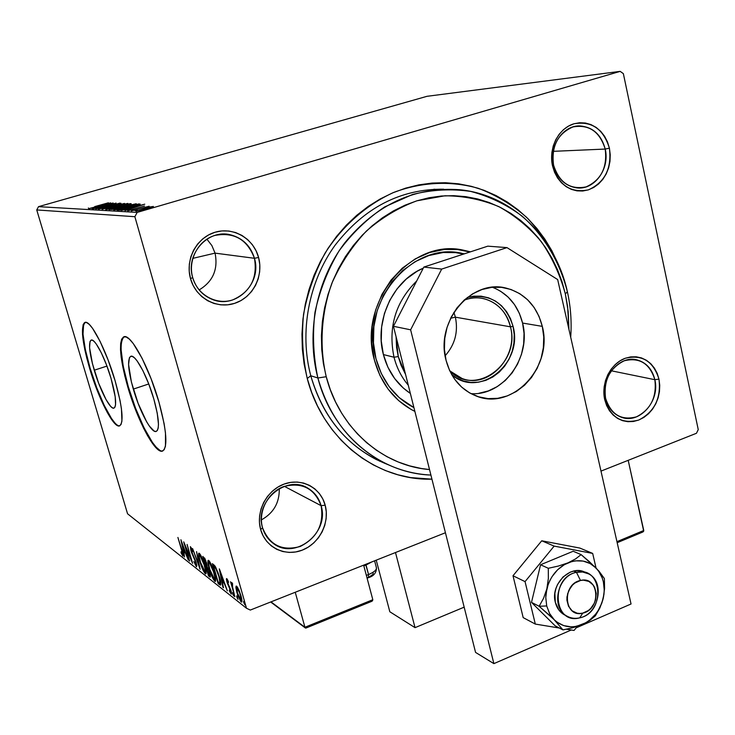 <?xml version="1.0" encoding="UTF-8"?>
<svg xmlns="http://www.w3.org/2000/svg" width="735" height="735" viewBox="0 0 735 735"><rect width="100%" height="100%" fill="white"/><g stroke="black" fill="none" stroke-linecap="round" stroke-linejoin="round"><path stroke-width="1.1" d="M558.664 265.133L551.875 250.754L544.892 239.197L536.881 228.438L527.905 218.607L518.046 209.778L507.38 202.07L495.996 195.547L483.997 190.291L471.493 186.368L458.603 183.823L445.438 182.721L432.134 183.061L418.812 184.871L405.628 188.142L392.692 192.855L380.17 198.983L368.171 206.462L356.833 215.236L346.286 225.222L336.639 236.312L328.003 248.402L320.478 261.357L314.148 275.055L309.086 289.333L305.337 304.051L302.958 319.036L301.956 334.14L302.351 349.198L304.115 364.036L307.248 378.516L310.767 375.741C323.869 419.832 349.704 449.508 388.282 464.768L376.182 459.476C343.778 442.424 321.967 414.503 310.767 375.741C299.274 332.33 308.516 282.157 334.93 245.416C364.275 207.592 400.52 188.849 443.683 189.189C400.52 188.849 364.275 207.592 334.93 245.416C308.516 282.157 299.274 332.33 310.767 375.741L307.248 378.516C302.682 357.577 301.451 336.198 303.546 314.378C307.579 292.778 314.736 272.4 325.008 253.244C342.372 225.921 366.324 204.835 393.767 192.405C421.715 181.867 451.069 180.599 478.402 188.344C496.107 195.06 512.157 204.707 526.554 217.284C539.729 231.277 550.432 247.226 558.664 265.124M654.848 379.692C649.712 363.421 639.496 357.127 624.208 360.784C609.618 368.143 603.407 380.647 605.585 398.287L604.703 399.619C600.862 383.018 610.583 363.513 625.237 358.267C642.078 354.252 653.323 361.197 658.964 379.122L654.848 379.692L611.355 370.798L654.848 379.692C660.223 400.823 639.762 424.214 621.617 417.342C613.376 414.338 608.029 407.989 605.585 398.287C600.173 377.597 619.697 354.408 637.53 360.04C646.524 362.805 652.303 369.356 654.848 379.692L658.964 379.122L657.163 373.316L654.398 368.116L650.769 363.706L646.405 360.269L641.48 357.927L636.17 356.797L630.685 356.907L625.237 358.267L620.037 360.839L615.287 364.514L611.171 369.154L607.863 374.584L605.493 380.583L604.142 386.922L603.876 393.354L604.703 399.619L606.586 405.472L609.444 410.69L613.165 415.064L617.602 418.435L622.573 420.677L627.901 421.697L633.368 421.486L638.761 420.034L643.888 417.416L648.546 413.731L652.561 409.129L655.795 403.763L658.119 397.856L659.451 391.626L659.736 385.296L658.964 379.122C661.261 398.214 654.517 411.848 638.761 420.034C622.03 424.426 610.675 417.618 604.703 399.619L605.585 398.287C610.996 414.623 621.295 420.806 636.492 416.837C650.815 409.413 656.934 397.029 654.848 379.692M321.103 505.671C314.451 488.334 302.012 481.958 283.774 486.533C267.953 492.211 257.911 511.67 262.551 527.776L260.659 529.577C255.532 511.817 266.621 490.346 284.068 484.089C301.442 477.566 320.598 487.608 325.173 505.202L321.103 505.671L284.344 486.322L321.103 505.671C329.896 532.866 294.56 560.814 272.979 543.183C267.889 539.334 264.407 534.198 262.551 527.776C253.841 501.399 286.889 473.662 308.571 488.628C314.828 492.579 319.008 498.257 321.103 505.671L325.173 505.202L322.84 499.019L319.367 493.516L314.874 488.913L309.545 485.385L303.555 483.06L297.151 482.05L290.573 482.399L284.068 484.089L277.894 487.075L272.299 491.237L267.503 496.41L263.69 502.409L261.017 508.987L259.593 515.896L259.473 522.842L260.659 529.577L263.093 535.815L266.695 541.318L271.298 545.884L276.727 549.33L282.773 551.535L289.204 552.426L295.755 551.957L302.186 550.166L308.25 547.125L313.726 542.954L318.402 537.818L322.123 531.901L324.732 525.442L326.138 518.662L326.285 511.836L325.173 505.202C330.006 522.704 319.33 543.652 302.186 550.166C285.106 556.937 265.519 547.428 260.659 529.577L262.551 527.776C269.552 545.168 282.111 551.406 300.22 546.482C317.171 537.882 324.126 524.275 321.103 505.671M254.448 258.288C247.337 239.509 234.153 231.883 214.905 235.421C198.211 240.308 187.691 260.181 192.68 277.527L190.521 278.694C185.009 259.556 196.622 237.635 215.033 232.251C233.362 226.591 253.658 238.563 258.582 257.489L254.448 258.288L215.061 253.134L211.882 245.573L206.884 239.141L211.882 245.573L215.061 253.134L192.772 258.371L215.061 253.134C218.277 269.322 212.966 281.588 199.13 289.93C212.966 281.588 218.277 269.322 215.061 253.134L254.448 258.288C262.193 283.03 236.22 309.104 212.819 299.623C202.731 295.69 196.015 288.322 192.68 277.527C185.192 254.126 208.051 228.668 230.652 234.851C242.725 238.122 250.653 245.931 254.448 258.288L258.582 257.489L256.083 250.791L252.381 244.727L247.612 239.546L241.962 235.43L235.623 232.554L228.851 231.029L221.897 230.928L215.033 232.251L208.519 234.97L202.63 238.976L197.577 244.112L193.581 250.185L190.788 256.947L189.327 264.15L189.235 271.491L190.521 278.694L193.14 285.456L196.971 291.538L201.868 296.683L207.628 300.716L214.032 303.472L220.822 304.85L227.74 304.823L234.529 303.38L240.924 300.597L246.684 296.572L251.6 291.473L255.495 285.492L258.215 278.841L259.666 271.785L259.786 264.572L258.582 257.489C263.773 276.323 252.619 297.703 234.529 303.38C216.522 309.343 195.767 297.914 190.521 278.694L192.68 277.527C197.43 294.956 216.246 305.347 232.6 299.954C250.46 292.052 257.737 278.161 254.448 258.288M605.208 149.058C599.751 131.547 589.001 124.169 572.969 126.934C557.672 133.651 551.204 146.384 553.565 165.136L552.518 165.908C548.42 148.139 558.545 128.267 573.916 123.792C591.583 120.76 603.417 128.891 609.407 148.185L605.208 149.058L553.225 151.337L605.208 149.058C610.013 168.673 594.633 190.062 577.067 187.921C565.096 186.175 557.268 178.577 553.565 165.136C548.76 146.1 563.093 125.023 580.053 125.933C592.97 127.091 601.359 134.799 605.208 149.058L609.407 148.185L607.496 141.947L604.565 136.26L600.743 131.354L596.149 127.412L590.968 124.601L585.391 123.021L579.63 122.745L573.916 123.792L568.458 126.126L563.488 129.654L559.188 134.257L555.733 139.742L553.262 145.898L551.875 152.485L551.627 159.247L552.518 165.908L554.521 172.22L557.543 177.925L561.476 182.804L566.152 186.672L571.389 189.382L576.984 190.852L582.717 191.008L588.377 189.869L593.742 187.471L598.621 183.925L602.819 179.349L606.191 173.938L608.608 167.874L609.976 161.406L610.243 154.754L609.407 148.185C611.897 168.471 604.887 182.363 588.377 189.869C570.829 193.305 558.876 185.321 552.518 165.908L553.565 165.136C559.326 182.749 570.167 189.998 586.107 186.892C601.101 180.084 607.477 167.479 605.208 149.058M133.311 389.109C128.055 370.192 127.21 359.259 130.766 356.319C135.222 353.866 147.294 375.962 153.835 399.041L157.244 413.208L158.466 424.251L158.19 428.046L157.345 430.48L155.976 431.5L154.129 431.068L149.352 426.079L146.605 421.734L138.134 403.423L131.409 382.081L128.579 364.45L129.415 357.734L130.655 356.365L132.392 356.429L134.578 357.963L137.114 360.903L142.884 370.587L148.773 384.019L153.835 399.041C159.017 418.105 159.807 428.909 156.215 431.436C151.511 433.558 139.696 411.462 133.311 389.109L148.755 383.964L133.311 389.109M94.245 370.219C89.302 352.772 88.283 342.731 91.168 340.103C94.742 338.045 105.041 357.679 111.022 378.332L115.193 396.698L115.551 404.82L114.972 407.116L113.916 408.136L112.437 407.851L110.581 406.29L106.079 399.656L98.628 383.192L92.472 363.816L89.587 347.71L90.019 341.499L90.975 340.186L92.371 340.186L94.172 341.49L96.313 344.09L101.265 352.726L106.446 364.781L111.022 378.332C115.919 395.899 116.902 405.821 113.98 408.118C110.213 409.919 100.107 390.294 94.245 370.219L106.933 366.085L94.245 370.219M85.232 322.371C81.052 326.836 82.688 342.115 90.12 368.217L89.624 368.382C82.09 341.913 80.501 326.606 84.865 322.472C90.23 319.247 105.959 349.097 115.101 380.739L108.063 359.893L100.098 341.408L92.536 328.297L89.284 324.429L86.574 322.536L84.479 322.665L83.083 324.76L82.504 334.351L84.819 349.658L86.95 358.753L96.212 387.878L107.411 412.739L114.237 422.91L117.076 425.39L119.364 425.942L121.009 424.508L121.927 421.109L121.45 408.862L120.035 400.456L115.101 380.739C122.525 407.475 124.013 422.533 119.557 425.887C113.769 428.514 98.481 398.682 89.624 368.382L90.12 368.217C98.848 398.058 113.842 427.559 119.823 425.785M124.187 336.74C119.006 341.702 120.375 358.349 128.285 386.683L127.743 386.867C119.731 358.156 118.418 341.481 123.802 336.85C130.463 332.992 148.92 366.609 158.925 401.981L151.134 378.847L142.057 358.239L133.246 343.53L129.378 339.147L126.089 336.952L123.489 336.979L121.661 339.202L120.659 343.465L120.503 349.594L121.183 357.311L124.876 376.292L134.983 408.348L143.417 427.844L147.717 435.965L155.728 447.486L159.146 450.39L161.985 451.189L164.125 449.783L165.458 446.2L165.476 432.933L164.125 423.727L158.925 401.981C166.772 431.022 167.966 447.385 162.49 451.079C155.25 454.156 137.399 420.558 127.743 386.867L128.285 386.683C137.84 420.007 155.434 453.33 162.83 450.941L162.545 450.987M489.611 196.971L495.28 199.36M439.769 189.667L433.926 189.226L439.769 189.667M427.007 96.313L620.184 71.368L137.169 212.406L38.523 206.654L427.007 96.313L38.523 206.654L137.169 212.406L620.184 71.368L623.363 73.647L698.25 429.617L623.363 73.647L620.184 71.368L427.007 96.313M149.187 207.123L136.039 211.257L149.389 208.06L153.404 206.462L149.867 206.958L136.058 211.285L146.449 208.951L153.394 206.434L149.187 207.123M131.271 210.954L149.104 206.232L131.271 210.954M144.473 206.02L127.642 210.826L144.473 206.02M118.473 210.247L128.285 208.124L140.21 204.128L138.621 203.953L117.177 210.173L131.188 207.298L140.128 204.266L138.621 203.953L118.473 210.247M109.074 209.723L115.202 208.731L129.783 204.358L131.197 203.751L130.123 203.632L109.074 209.723L117.444 208.106L131.188 203.714L109.074 209.723M102.018 209.328L124.527 203.411L107.071 207.876L120.999 203.283L102.018 209.328L124.527 203.411L107.071 207.876L120.999 203.283L102.018 209.328M93.253 208.841L108.357 204.486L95.725 208.979L116.121 203.099L100.539 207.454L113.135 202.979L92.876 208.823L108.357 204.486L95.725 208.979L116.121 203.099L100.539 207.454L113.135 202.979L93.253 208.841M94.696 206.608L108.376 202.805L94.696 206.608M110.636 202.888L88.953 208.602L97.7 206.857L92.123 208.777L110.709 202.888L88.953 208.602L97.7 206.857L92.123 208.777L110.636 202.888M98.251 209.3L119.98 203.09L98.251 209.3M114.55 206.462L105.858 209.365L109.276 209.117L127.881 203.448L116.452 205.919L105.693 209.714L118.794 206.627L127.872 203.411L114.55 206.462M122.644 206.838L113.815 209.806L117.343 209.548L136.278 203.77L124.573 206.287L113.668 210.164L127.054 207.013L136.26 203.733L122.644 206.838M144.758 204.183L121.211 210.394L130.876 208.51L124.95 210.605L144.758 204.183L121.211 210.394L130.876 208.51L124.95 210.605L144.758 204.183M131.39 210.421L133.66 209.916L131.39 210.421M134.918 210.614L137.215 210.109L134.918 210.614M140.808 210.936L143.141 210.421L140.808 210.936M246.501 608.268L127.568 513.783L36.75 209.944L134.873 216.706L246.501 608.268L134.873 216.706L137.169 212.406L134.873 216.706L36.75 209.944L38.523 206.654L36.75 209.944L127.568 513.783L246.501 608.268L250.323 610.059L445.428 532.746L250.323 610.059L246.501 608.268M235.898 587.605L237.534 594.624L240.905 601.708L241.843 601.919L241.843 599.687L239.472 591.326L236.9 586.447L236.119 586.117L235.898 587.605L237.065 586.631L235.898 587.605L236.9 592.557L241.64 602.121C242.183 601.303 241.953 599.172 240.961 595.727L238.875 589.893L236.67 586.236L236.211 586.08L235.898 587.605M234.851 596.756L232.361 586.107L232.526 583.461L231.709 582.625L231.736 584.389L230.56 581.762L234.851 596.756L232.563 587.063L232.526 583.461L231.782 582.57L231.736 584.389L230.56 581.762L234.851 596.756M226.775 578.647L226.38 579.364L227.262 582.993L230.68 591.041L230.643 592.18L229.338 589.984L229.43 591.115L231.222 594.073L231.36 592.024L227.629 582.846L227.17 580.531L228.466 582.607L228.41 581.569L227.152 579.097L226.527 578.564L226.885 581.78L230.487 590.242L230.671 592.18L229.338 589.984L229.43 591.115L231.369 594.091L230.992 590.582L227.4 582.12L227.225 580.466L228.466 582.607L228.41 581.569L226.775 578.647M219.682 584.775L220.785 584.821L220.739 582.69L218.176 573.043L215.327 566.547L212.406 563.644L218.148 583.553L219.682 584.775L220.831 584.334L219.287 583.112L218.148 583.553L220.528 585.124C221.088 583.994 220.72 581.293 219.434 577.03L215.18 566.308L212.406 563.644L218.148 583.553L219.186 582.754L220.831 584.334L219.682 584.775M208.519 575.946L210.375 576.883L209.696 572.583L207.233 566.777L205.625 560.143L202.86 556.395L208.519 575.946L209.64 575.514L209.493 575.018L209.64 575.514L208.519 575.946L210.192 577.104L209.696 572.583L207.233 566.777L206.618 563.056L202.86 556.395L208.519 575.946M200.113 569.313L196.567 551.617L198.808 564.71L192.588 548.595L200.113 569.313L196.567 551.617L198.808 564.71L192.588 548.595L200.113 569.313M189.648 561.044L185.569 547.033L192.607 563.378L187.085 544.424L190.751 558.214L183.713 541.86L189.198 560.686L185.569 547.033L192.607 563.378L187.085 544.424L190.751 558.214L183.713 541.86L189.648 561.044M181.517 549.835L182.5 554.034L180.975 551.82L181.177 553.069L182.868 556.046L183.107 554.392L177.898 537.45L181.83 549.725L182.427 554.19L180.975 551.82L181.177 553.069L183.116 556.147L182.014 550.368L177.898 537.45L181.517 549.835M180.893 539.72L184.513 556.983L183.842 551.847L185.459 553.115L188.298 559.978L180.893 539.72L184.513 556.983L183.842 551.847L185.459 553.115L188.298 559.978L180.893 539.72M196.401 566.749L196.842 565.757L196.043 562.137L191.137 550.193L191.091 548.622L192.671 551.728L192.699 550.827L190.383 546.62L191.054 551.112L195.859 562.771L195.795 564.765L193.838 561.522L196.401 566.749L196.172 562.587L191.899 553.437L195.703 562.201L195.979 564.838L193.838 561.522L196.401 566.749M199.948 561.806L203.182 570.498L205.763 573.962L206.085 571.674L205.194 567.154L201.427 556.56L199.617 553.584L198.579 553.574L199.948 561.806C201.519 567.273 203.292 571.26 205.276 573.769L205.782 573.952C206.425 572.85 206.076 570.002 204.716 565.426C203.117 559.813 201.316 555.779 199.314 553.317L198.873 553.161C198.211 554.282 198.569 557.158 199.948 561.806M209.31 569.055L212.608 577.921L215.281 581.486L215.64 579.171L214.749 574.586L210.908 563.782L209.034 560.731L207.95 560.695L209.31 569.055C210.899 574.623 212.727 578.702 214.776 581.275L215.309 581.477C215.98 580.356 215.64 577.471 214.271 572.822C212.645 567.108 210.798 562.982 208.731 560.456L208.253 560.29C207.564 561.421 207.922 564.342 209.31 569.055M219.296 568.872L222.935 587.338L223.495 587.779L222.337 581.89L224.239 583.37L227.372 590.848L219.388 568.936L222.935 587.338L223.495 587.779L222.337 581.89L224.239 583.37L227.372 590.848L219.296 568.872M232.729 593.963L233.813 596.011L233.197 593.457L232.6 592.575L232.582 593.393L233.307 593.733L232.729 593.963L233.767 596.057L232.692 592.612L232.729 593.963M236.89 597.243L237.984 599.31L237.368 596.737L236.762 595.846L236.743 596.673L237.478 597.013L236.89 597.243L237.938 599.356L236.854 595.883L236.89 597.243M243.818 602.7L244.939 604.804L244.314 602.204L243.698 601.294L243.671 602.121L243.818 602.7L244.424 602.461L243.818 602.7L244.893 604.85L243.79 601.331L243.818 602.7M600.991 471.107L696.458 433.273L600.991 471.107M698.25 429.617L696.458 433.273L698.25 429.617M307.248 378.516L311.695 392.472L317.401 405.766L324.291 418.27L332.293 429.846L341.316 440.394L351.247 449.82L361.987 458.024L373.417 464.961L385.416 470.556L397.856 474.773L410.617 477.594L431.941 479.165C376.678 480.865 322.895 439.512 307.248 378.516M379.343 461.02L382.687 462.159M279.263 488.61C279.603 502.602 273.65 513.03 261.384 519.893C273.65 513.03 279.603 502.602 279.263 488.61M124.059 336.805L122.23 339.019L121.22 343.291L121.064 349.41L123.214 366.14L128.285 386.683L135.534 408.164L143.959 427.651L152.421 442.415L156.289 447.293L159.706 450.197M84.994 322.5L83.597 324.604L83.018 334.186L85.324 349.502L90.12 368.217L96.708 387.712L104.177 405.297L111.481 418.463L114.743 422.744M183.116 554.475L182.877 554.015L183.116 554.475M185.321 551.764L183.842 551.847L185.321 551.764M184.54 551.59L184.375 550.781L184.54 551.59M182.252 544.277L184.715 551.048L183.474 550.083L182.556 544.157L184.715 551.048L183.474 550.083L182.252 544.277M196.805 565.417L196.41 564.673L196.805 565.417M190.824 550.35L191.899 553.437L191.017 548.604L192.671 551.728L192.699 550.827L190.374 546.629L190.824 550.35M191.523 548.411L191.431 547.933L191.523 548.411M191.688 548.457L191.155 548.659L191.688 548.457M199.681 555.164L199.617 553.593L199.681 555.164M206.094 573.456L205.276 573.769L206.094 573.456M206.131 573.107L205.23 571.858L206.131 573.107M199.92 555.329L204.238 565.05C205.35 568.798 205.625 571.086 205.074 571.913L200.425 562.165C199.314 558.416 199.02 556.101 199.562 555.21L200.646 555.054L199.92 555.329L204.027 564.333L205.35 570.103L204.89 571.894L203.007 569.129L200.627 562.863L199.304 557.13L199.323 555.559L199.92 555.329M207.105 566.768L206.7 565.371L207.105 566.768M204.707 558.481L204.56 557.966L204.707 558.481M210.412 576.718L209.787 576.957L210.412 576.718M210.421 576.13L209.64 575.514L210.421 576.13M203.926 558.775L205.083 558.912L204.431 559.16L206.48 562.587L206.462 565.463L205.745 565.059L203.926 558.775L204.835 558.425L203.926 558.775L205.772 561.558L206.406 565.463L205.745 565.059L203.926 558.775M206.324 567.062L207.353 566.961L206.572 567.255L207.895 567.907L207.417 568.091L209.539 572.069L209.512 575.018L208.428 574.329L206.324 567.062L207.242 566.713L206.324 567.062L208.611 570.452L209.429 575.018L208.428 574.329L206.324 567.062M209.062 562.339L209.006 560.704L209.062 562.339M215.64 580.944L214.776 581.275L215.64 580.944M215.677 580.632L214.721 579.345L215.677 580.632M209.337 562.505L213.766 572.427C214.896 576.24 215.162 578.564 214.583 579.4L209.806 569.432C208.676 565.628 208.4 563.276 208.96 562.376L210.091 562.22L209.337 562.505L213.325 570.976L214.886 577.572L214.39 579.382L212.443 576.534L210.017 570.139L208.685 564.315L208.722 562.716L209.337 562.505M214.289 565.775L214.05 564.949L214.289 565.775M214.648 565.638L213.499 566.069L214.648 565.638M218.065 581.918L213.499 566.069L214.905 565.913L213.83 566.327L215.456 567.999L216.007 567.788L215.456 567.999L219.278 576.488L219.838 582.919L220.72 582.579L219.756 582.956L218.065 581.918L213.499 566.069L215.934 568.798L218.92 576.626L220.004 582.487L219.59 582.947L218.065 581.918M224.12 581.936L223.495 581.44L222.337 581.89L223.495 581.44L224.12 581.936M223.045 581.615L222.861 580.696L223.045 581.615M220.739 573.778L223.78 580.99L221.97 579.998L221.097 573.64L223.422 581.128L221.97 579.998L220.739 573.778M227.832 580.319L227.335 580.512L227.832 580.319M229.43 586.548L228.943 586.741L229.43 586.548M232.609 584.049L231.736 584.389L232.609 584.049M241.925 601.634L241.154 601.937L241.925 601.634M241.962 601.101L241.245 600.072L241.962 601.101M237.157 587.899L237.083 587.146L237.157 587.899M237.194 588.101L240.795 595.148L240.933 600.201L237.451 592.998L236.9 588L237.864 587.844L237.194 588.101L239.748 593.209L241.19 599.558L240.786 600.183L239.785 598.97L237.598 593.512L236.688 589.378L237.194 588.101M88.503 208.409L88.365 207.95L88.503 208.409M105.831 204.284L99.648 206.397L98.545 206.204L98.683 206.7L98.545 206.204L105.831 204.284M125.52 203.981L118.418 206.737L107.677 209.062L114.972 206.48L125.52 203.981L117.609 206.829L108.89 208.979L107.677 209.006L109.644 208.152L125.52 203.981M130.279 204.183L130.123 203.632L130.279 204.183M128.404 204.266L121.78 206.627L128.404 204.266M119.502 206.847L120.228 207.242L111.784 209.548L119.502 206.847M133.862 204.302L126.668 207.123L115.68 209.493L123.076 206.857L133.862 204.302L125.841 207.215L116.938 209.411L115.68 209.447L117.664 208.565L133.862 204.302M138.869 204.845L138.621 203.953L138.869 204.845M139.65 204.523L139.503 203.981L139.65 204.523M119.814 209.558L136.875 204.606L137.959 205.175L130.784 207.417L122.056 209.705L120.283 209.576L120.411 210.045L119.814 209.558L119.98 210.118L119.814 209.558L137.895 204.78L127.495 208.189L119.814 209.558M139.576 205.699L132.971 208.014L131.666 207.794L131.831 208.382L131.666 207.794L139.576 205.699M129.149 210.642L129.011 210.173L129.149 210.642M151.189 206.976L145.999 209.089L138.134 210.715L151.189 206.976M317.887 378.001L326.221 376.715C319.155 346.121 321.131 313.376 331.954 283.076C340.691 263.543 352.148 246.225 366.333 231.102C381.768 217.67 398.627 207.564 416.92 200.802L444.868 195.786C463.666 195.868 481.636 199.47 498.771 206.599C515.042 215.585 529.264 227.345 541.456 241.861C552.205 257.645 560.171 275.009 565.344 293.945L567.374 291.74C559.776 262.027 544.231 235.779 522.319 216.292C506.691 204.661 489.501 196.374 470.758 191.431C451.492 188.61 432.106 189.621 412.611 194.453L384.754 206.875C367.298 218.552 352.065 233.225 339.055 250.901C327.718 269.929 319.688 290.435 314.966 312.412C312.338 334.701 313.312 356.558 317.887 378.001C305.935 332.735 316.335 280.255 344.816 242.807C376.522 204.312 414.76 186.617 459.504 189.713C512.047 194.656 555.752 237.736 567.374 291.74C570.691 306.633 571.802 321.792 570.7 337.227C571.802 321.792 570.691 306.633 567.374 291.74L565.344 293.945L561.981 281.597L557.534 269.69L552.058 258.343L545.581 247.64L538.158 237.699L529.852 228.613L520.72 220.472L510.853 213.361L500.324 207.362L489.234 202.538L477.686 198.955L465.779 196.649L453.624 195.666L441.349 196.024L429.075 197.743L416.92 200.802L405.003 205.194L393.464 210.89L382.421 217.826L371.983 225.957L362.272 235.191L353.397 245.453L345.45 256.616L338.523 268.587L332.698 281.22L328.031 294.404L324.567 307.983L322.362 321.811L321.425 335.748L321.755 349.649L323.363 363.347L326.221 376.715L330.281 389.605L335.509 401.889L341.83 413.447L349.18 424.159L357.467 433.926L366.6 442.654L376.476 450.27L386.996 456.711L398.048 461.92L409.524 465.852L421.293 468.498L429.525 469.555C382.531 465.861 339.478 428.588 326.221 376.715L317.887 378.001L310.767 375.741L317.887 378.001C332.248 434.091 380.041 473.441 430.903 475.058C414.503 474.286 398.839 470.152 383.9 462.664C351.192 445.438 329.188 417.214 317.887 378.001M410.35 393.427C396.937 384.442 387.951 371.487 383.385 354.573L381.254 340.994L381.612 327.084L384.451 313.395L389.679 300.477L397.056 288.873L406.299 279.024L417.002 271.325L423.259 268.165C392.839 280.678 374.152 320.929 383.385 354.573L394.015 357.228C396.771 367.913 401.531 377.239 408.283 385.195C401.531 377.239 396.771 367.913 394.015 357.228L383.385 354.573L387.924 367.261L394.667 378.571L403.313 388.052L410.35 393.427M461.69 253.263C411.168 241.328 359.681 303.371 375.971 358.698L381.281 373.49L389.155 386.647L399.261 397.672L413.915 407.594C394.906 397.653 382.264 381.355 375.971 358.698L373.463 342.868L373.876 326.634L377.193 310.657L383.293 295.589L391.911 282.047L402.697 270.572L415.192 261.623L428.891 255.532L443.233 252.509L457.648 252.647L464.382 253.823L454.092 252.325L463.583 254.08M414.88 411.398C394.585 401.172 381.097 384.056 374.4 360.04L371.781 343.539L372.204 326.625L375.659 309.968L382.016 294.266L391.002 280.154L402.238 268.211L415.266 258.885L429.534 252.555L444.473 249.422L459.476 249.578L470.446 251.839L463.344 250.157C410.837 237.965 357.449 302.535 374.4 360.04L379.931 375.438L388.135 389.146L398.664 400.612L411.067 409.423L414.88 411.398M568.936 329.399L567.622 306.614L565.344 293.945L568.201 311.502L568.936 329.399M469.941 252.004L456.178 249.257M463.344 250.157L456.187 249.257M464.171 607.156L415.036 627.653L389.826 611.759L415.036 627.653L395.494 552.536L415.036 627.653L464.171 607.156M376.237 560.171L389.826 611.759L376.237 560.171M579.685 617.85L582.782 613.119C564.002 618.374 561.485 583.948 580.485 580.475L576.47 572.326C549.899 577.131 553.464 625.246 579.685 617.85C575.055 618.888 570.773 618.282 566.832 616.049C550.451 607.726 557.543 575.487 576.47 572.326L573.64 571.067L576.47 572.326L582.653 572.005L588.404 573.805C605.41 581.56 598.896 614.341 579.685 617.85C605.824 612.825 602.636 565.5 576.47 572.326L580.485 580.475L574.945 582.984L572.501 585.078L568.752 590.527L566.97 596.939L566.915 600.201L568.495 606.21L572.069 610.767L577.085 613.192L579.906 613.468L582.782 613.119L588.285 610.564L590.701 608.479L594.404 603.067L595.552 599.944L596.232 593.467L594.698 587.495L593.154 584.986L588.818 581.394L583.37 580.145L580.485 580.475C599.236 575.505 601.552 609.526 582.782 613.119L579.685 617.85M372.434 600.918L372.81 599.714L363.641 565.16L372.81 599.714L304.933 627.258L295.24 592.263L304.933 627.258L270.985 601.873L305.53 628.067L371.763 601.331L372.81 599.714L304.933 627.258L305.944 628.058M617.152 542.559L642.592 532.112L643.704 531.12L628.195 460.321L643.759 530.486L616.95 541.658L643.759 530.486L643.281 531.708M376.228 567.273C377.147 569.515 374.593 571.94 368.566 574.54L365.662 564.361L366.039 565.031L371.772 561.935L366.039 565.031L368.566 574.54L368.437 577.673L367.886 577.572M366.342 575.349L368.566 574.54C374.299 572.087 376.899 569.754 376.366 567.521L374.602 560.814M366.039 565.031L363.816 565.84L366.039 565.031M369.439 576.874L372.691 574.559M373.15 573.814L373.049 572.528M367.096 578.169L368.419 577.682L368.566 574.54M550.827 616.481L554.245 619.761L549.605 613.55L546.711 605.962L539.132 606.265L554.245 619.761L562.937 629.895L555.145 625.825L531.488 602.378L540.574 564.756L548.301 568.293L548.356 578.417L546.868 588.808L543.56 598.29L539.132 606.265L531.488 602.378L539.132 606.265L550.827 616.481M565.913 615.581L561.54 612.861L558.811 609.921L555.32 602.296C550.147 584.123 570.985 563.791 585.556 572.537L588.404 573.805M573.034 627.69L586.493 622.481L595.341 615.838L599.843 608.047L603.159 598.722L604.574 588.524L604.372 578.528L596.103 568.054L581.137 554.631L575.634 558.876L568.008 562.854L558.481 566.024L548.301 568.293L548.356 578.417L546.868 588.808L543.56 598.29L539.132 606.265L546.711 605.962L545.774 597.518L546.868 588.808C550.267 576.405 557.314 567.751 568.008 562.854C578.858 558.802 588.221 560.539 596.103 568.054C603.417 576.212 605.769 586.438 603.159 598.722C599.852 610.877 592.943 619.458 582.451 624.474C571.729 628.71 562.33 627.139 554.245 619.761L557.121 622.223L563.727 625.623L571.095 626.836L574.899 626.606L582.451 624.474L586.052 622.618L589.479 620.276L595.525 614.295L598.051 610.767L601.901 602.911L603.949 594.44L604.253 590.159L603.38 581.826L602.222 577.93L598.556 570.985L596.103 568.054L590.159 563.543L583.177 561.081L575.615 560.833L571.784 561.568L564.342 564.673L557.617 569.781L552.095 576.562L549.899 580.439L548.145 584.536L546.068 593.154L545.774 597.518L546.711 605.962L549.605 613.55L551.728 616.858L562.937 629.895L573.034 627.69L582.451 624.474L589.966 620.331L595.341 615.838L599.843 608.047L603.159 598.722L604.574 588.524L604.372 578.528L598.942 571.132L589.075 561.393L581.137 554.631L573.171 551.25L581.137 554.631L575.634 558.876L568.008 562.854L558.481 566.024L548.301 568.293L540.574 564.756L573.171 551.25L540.574 564.756L531.488 602.378L555.145 625.825L562.937 629.895L564.076 629.684M566.832 616.049L564.039 614.644C559.629 611.961 556.726 607.854 555.32 602.296L554.879 593.356L555.844 588.818L557.553 584.472L562.937 577.03L570.185 572.17L574.173 570.957L578.179 570.626L585.694 572.611M513.002 575.753L525.056 581.624L535.31 624.079L523.182 617.611L513.002 575.753L541.732 540.795L579.841 548.062L592.676 553.418L579.841 548.062L541.732 540.795L554.144 546.105L541.732 540.795L513.002 575.753L523.182 617.611L535.31 624.079L559.39 628.039L535.31 624.079L525.056 581.624L513.002 575.753M566.501 629.215L574.035 630.455L577.287 626.422L574.035 630.455L566.501 629.215M596.039 567.99L592.676 553.418L554.144 546.105L525.056 581.624L554.144 546.105L592.676 553.418L596.039 567.99M567.484 594.073L570.443 587.577M500.434 291.124L508.078 297.041L514.463 304.538L519.36 313.321L522.585 323.06L542.301 326.368C553.326 367.059 512.405 411.067 476.335 396.046C460.983 389.899 450.895 377.983 446.053 360.297L444.427 349.465L444.758 338.366L447.045 327.442L451.189 317.134L457.032 307.846L464.318 299.954L472.77 293.761L482.031 289.507L491.752 287.348L501.527 287.348L510.99 289.489L519.774 293.678L527.565 299.724L534.06 307.395L539.031 316.399L542.301 326.368L543.753 336.952L543.358 347.747L541.116 358.349L537.129 368.382L531.515 377.468L524.505 385.278L516.337 391.498L507.306 395.908L497.76 398.315L488.049 398.627L478.54 396.799L469.601 392.894L461.589 387.042L454.818 379.462L449.563 370.431L446.053 360.297C435.056 321.627 471.521 278.547 506.222 288.138C524.891 293.228 536.917 305.971 542.301 326.368L522.585 323.06C518.046 305.466 508.014 293.531 492.478 287.275M631.043 603.986L557.663 279.566L506.985 247.612L441.689 269.083L410.626 329.813L493.883 663.631L571.242 629.996L493.883 663.631L475.563 652.414L393.445 326.294L475.563 652.414L493.883 663.631L410.626 329.813L393.445 326.294L410.626 329.813L441.689 269.083L423.819 267.081L393.445 326.294L423.819 267.081L487.81 246.161L423.819 267.081L441.689 269.083L506.985 247.612L487.81 246.161L506.985 247.612L557.663 279.566L631.043 603.986L576.121 627.874L631.043 603.986M470.942 393.629C503.411 396.174 531.607 357.173 522.585 323.06L524.037 333.396L523.66 343.934L521.482 354.288L517.569 364.082L512.084 372.948L505.211 380.555L497.2 386.628L488.352 390.919L478.99 393.253M510.439 326.818C505.873 305.236 483.511 292.117 464.024 300.22C470.712 297.666 477.419 297.17 484.135 298.741C497.696 302.627 506.461 311.98 510.439 326.818L455.388 317.171L453.89 312.366L455.388 317.171L450.656 318.209L455.388 317.171C458.383 331.834 454.965 344.706 445.134 355.786C454.965 344.706 458.383 331.834 455.388 317.171L510.439 326.818C518.68 356.705 488.729 389.1 462.049 378.479L449.765 370.853C475.095 397.534 520.904 363.568 510.439 326.818L513.076 326.395L510.439 326.818M467.295 297.473C490.171 293.219 505.432 302.857 513.076 326.395L514.234 334.618L513.94 343.006L512.203 351.247L509.098 359.048L504.715 366.103L499.24 372.149L492.863 376.963L485.817 380.362L478.366 382.2L470.795 382.402L463.39 380.95L456.435 377.891L451.713 374.629C479.11 399.077 523.559 363.421 513.076 326.395L510.494 318.641L506.59 311.668L501.5 305.723L495.408 301.047L488.545 297.822L481.168 296.177L473.551 296.196L467.295 297.473M398.269 356.567L394.015 357.228C387.915 327.452 395.458 302.048 416.662 281.027C395.458 302.048 387.915 327.452 394.015 357.228L398.269 356.567L401.034 365.176L405.573 374.464L398.269 356.567L396.082 336.768L396.597 347.545L398.269 356.567M401.218 311.144L408.283 297.372L401.218 311.144M222.595 234.116L230.652 234.851M182.436 554.181L183.006 553.97M196.006 564.829L196.668 564.572M191.017 548.604L191.642 548.374M205.111 571.894L206.066 571.536M199.562 555.21L200.526 554.851M206.489 565.454L207.141 565.197M209.539 575.009L210.228 574.742M214.629 579.373L215.621 578.996M208.96 562.376L209.962 561.999M219.793 582.947L220.72 582.589M227.225 580.466L227.795 580.246M230.68 592.171L231.341 591.914M240.979 600.183L241.87 599.833M236.9 588L237.763 587.66M376.182 459.476L383.9 462.664M371.763 601.331L305.981 628.039M270.664 602.002L305.319 627.947M617.189 542.706L642.565 532.122M376.485 567.999C376.357 572.859 373.683 576.084 368.483 577.655"/></g></svg>
